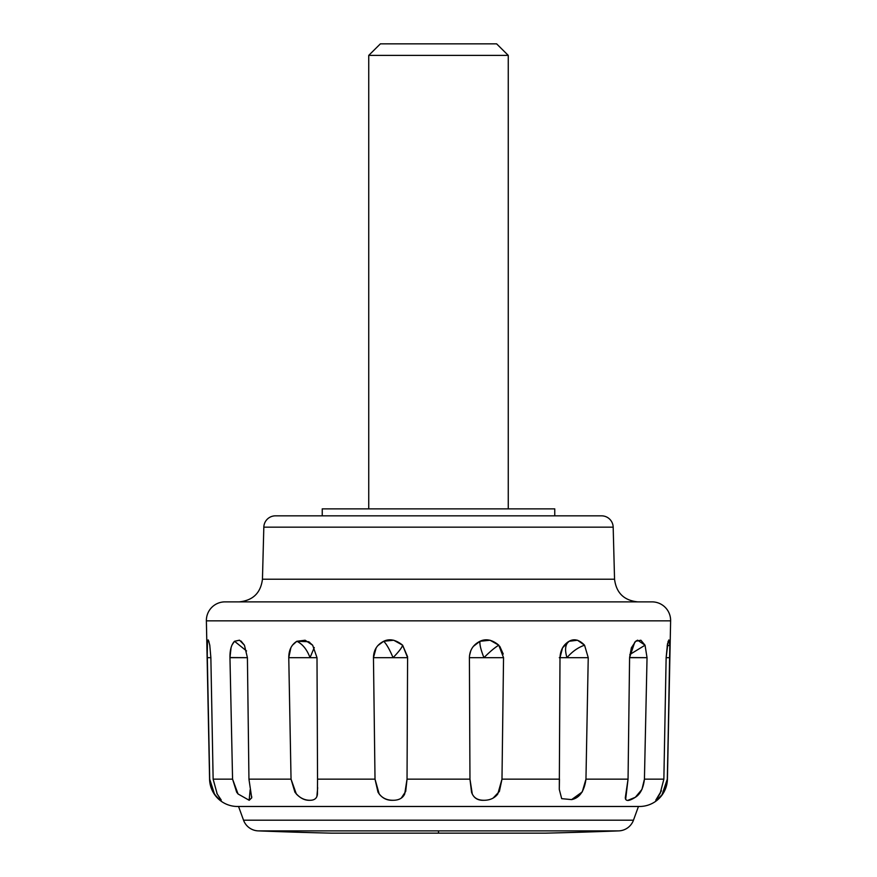 <?xml version="1.0" encoding="UTF-8"?>
<svg xmlns="http://www.w3.org/2000/svg" width="877" height="877" viewBox="0 0 877 877"><rect width="100%" height="100%" fill="white"/><g stroke="black" fill="none" stroke-linecap="round" stroke-linejoin="round"><path stroke-width="1.32" d="M655.908 800.284L660.217 793.246L663.867 779.149L666.136 657.673L667.507 643.674M625.641 799.418L628.053 779.149L629.587 657.542L634.784 642.096M629.587 657.673L647.04 657.673L629.587 657.542L631.374 647.807L635.682 641.273L637.579 640.177L645.044 645.198L647.04 657.673L644.431 779.149L663.867 779.149L644.431 779.149C643.367 788.182 640.331 794.233 635.321 797.303C628.984 801.304 625.641 801.479 625.29 797.807L628.053 779.149L585.957 779.149L582.262 791.909L571.618 799.605L561.686 798.662L559.296 789.432L559.997 657.542C560.403 650.043 563.451 644.617 569.14 641.273C565.292 644.146 564.569 649.616 566.97 657.673L559.296 657.673L566.97 657.673C564.569 649.627 565.292 644.156 569.14 641.273C574.15 638.434 579.28 639.739 584.553 645.198C577.998 647.467 572.133 651.622 566.97 657.673L588.237 657.673L585.957 779.149C584.334 791.164 579.554 797.993 571.618 799.605L561.686 798.662L559.296 789.432L559.46 779.149L501.984 779.149L499.386 791.438L493.181 798.015M567.704 642.117L569.14 641.273L577.494 640.232L584.553 645.198L588.237 657.673L585.957 779.149L628.053 779.149M484.071 800.284L483.896 800.284C477.625 800.602 473.503 797.895 471.53 792.15L469.962 779.149L469.403 657.673C469.688 650.12 473.229 644.661 480.004 641.273C479.478 644.146 480.782 649.616 483.94 657.673L469.403 657.673L483.94 657.673C480.782 649.627 479.478 644.156 480.004 641.273C485.968 638.434 492.227 639.739 498.794 645.198C494.913 647.467 489.958 651.622 483.94 657.673C489.98 651.611 494.935 647.445 498.794 645.198L503.541 657.673L501.984 779.149L559.46 779.149M393.17 800.284L393.017 800.284C386.582 800.602 381.572 797.895 377.987 792.15L375.016 779.149L373.459 657.673C373.635 650.12 377.044 644.661 383.698 641.273C386.571 644.146 389.684 649.616 393.06 657.673L373.459 657.673L376.167 647.862M309.998 800.284C304.856 800.273 300.296 798.169 296.316 793.97L291.043 779.149L248.947 779.149L291.043 779.149L288.763 657.673L310.03 657.673L314.262 647.533L310.03 657.673C307.038 649.627 302.642 644.156 296.865 641.273L308.649 641.712L312.65 645.198L317.003 657.673L317.54 779.149L375.016 779.149L317.54 779.149L317.441 794.025C317.057 798.213 314.58 800.295 309.998 800.284L309.998 800.284C304.505 800.602 299.485 797.895 294.902 792.15L291.043 779.149L288.763 657.542C288.829 650.043 291.526 644.617 296.865 641.273C302.642 644.146 307.027 649.616 310.03 657.673L288.763 657.673L290.868 647.807M241.032 641.043L244.431 645.198L247.413 657.673L229.96 657.542C229.851 650.043 231.375 644.617 234.521 641.273L246.547 650.964L234.521 641.273L239.443 640.188M207.202 644.167L207.443 641.273L208.419 640.232L209.778 645.198L210.864 657.673L207.224 657.673L207.443 641.273L209.033 641.8L207.443 641.273L208.134 639.903M213.297 792.15L209.581 779.149A27.9 27.9 0 0 0 237.481 806.478L639.519 806.478L638.456 806.478L633.468 820.192A16.279 16.279 0 0 1 618.811 830.881A4650.183 4650.183 0 0 1 545.527 833.15L331.473 833.15L545.527 833.15A4650.183 4650.183 0 0 0 618.811 830.881L438.5 830.881L438.5 833.15L438.5 830.881L618.811 830.881A16.279 16.279 0 0 0 633.468 820.192L243.532 820.192A16.279 16.279 0 0 0 258.189 830.881L438.5 830.881L258.189 830.881A4650.183 4650.183 0 0 0 331.473 833.15A4650.183 4650.183 0 0 1 258.189 830.881A16.279 16.279 0 0 1 243.532 820.192L633.468 820.192L638.456 806.478L639.519 806.478A27.9 27.9 0 0 0 667.419 779.149L667.298 779.149C666.684 786.132 664.93 791.328 662.025 794.715L657.662 799.232M668.767 639.969L669.831 645.198L667.123 645.976L669.831 645.198L667.419 779.149L670.62 620.85A18.603 18.603 0 0 0 652.028 601.874L224.972 601.874A18.603 18.603 0 0 0 206.38 620.85L670.62 620.85L206.38 620.85L209.702 779.149L207.125 647.862M635.682 641.273L640.89 640.232L645.044 645.198L629.818 654.527L645.044 645.198L647.04 657.673L644.431 779.149L641.953 789.41L635.321 797.303L628.031 800.273M377.79 645.636L383.698 641.273C389.574 638.434 395.889 639.739 402.62 645.198C402.061 647.467 398.882 651.622 393.06 657.673C389.695 649.627 386.571 644.156 383.698 641.273L393.707 640.232L402.62 645.198L407.586 656.785M613.176 527.165L263.824 527.165L262.453 579.226L614.547 579.226L613.176 527.165A11.62 11.62 0 0 0 601.556 515.84L275.444 515.84A11.62 11.62 0 0 0 263.824 527.165L613.176 527.165L614.547 579.226C616.29 592.94 624.04 600.482 637.787 601.874C624.04 600.482 616.29 592.94 614.547 579.226L262.453 579.226C260.71 592.94 252.96 600.482 239.213 601.874C252.96 600.482 260.71 592.94 262.453 579.226L263.824 527.165A11.62 11.62 0 0 1 275.444 515.84L601.556 515.84A11.62 11.62 0 0 1 613.176 527.165M554.757 515.84L554.757 508.868L322.243 508.868L322.243 515.84L322.243 508.868L554.757 508.868L554.757 515.84M238.544 806.478L243.532 820.192L238.544 806.478L237.481 806.478A27.9 27.9 0 0 1 209.581 779.149L206.38 620.85A18.603 18.603 0 0 1 224.972 601.874L652.028 601.874A18.603 18.603 0 0 1 670.62 620.85L667.419 779.149A27.9 27.9 0 0 1 639.519 806.478L237.481 806.478M666.136 657.673L668.131 641.273L669.294 640.232L669.831 645.198L669.776 657.673L666.136 657.673L669.776 657.673L667.298 779.149L662.025 794.715C658.342 798.914 656.248 800.745 655.755 800.197L661.401 790.78M407.597 657.673L393.06 657.673L407.597 657.673L407.038 779.149L404.692 794.025C402.686 798.213 398.783 800.295 393.017 800.284C387.053 800.273 382.438 798.169 379.171 793.97L375.016 779.149L373.459 657.673L393.06 657.673C398.892 651.611 402.083 647.445 402.62 645.198L407.597 657.673L407.038 779.149L469.962 779.149L407.038 779.149L405.689 791.438L401.337 798.015M317.682 787.678L316.904 796.283M250.153 789.76L249.145 800.284M238.138 794.069L236.647 792.15L232.569 779.149L213.133 779.149L232.569 779.149L229.96 657.673L231.057 647.807M216.805 793.29L221.125 800.284C220.006 800.273 217.781 798.169 214.448 793.97L209.702 779.149L207.224 657.673L210.864 657.673L213.133 779.149L217.211 794.025L221.245 800.043M212.892 766.662L213.133 779.149M232.098 644.836L234.521 641.273L239.564 640.232L244.431 645.198L247.413 657.673L248.947 779.149L251.71 797.851L249.2 800.284L238.051 793.97L232.569 779.149L229.96 657.673L247.413 657.673L248.947 779.149M292.403 645.231L296.865 641.273L305.108 640.232L312.65 645.198L317.003 657.673L310.03 657.673L317.003 657.673L317.54 779.149M469.502 655.667L470.861 650.471M473.317 646.404L480.004 641.273L490.057 640.232L498.794 645.198M499.758 646.316L503.245 654.023M559.997 657.673L562.563 647.807L569.14 641.273M224.972 601.874L239.213 601.874M637.787 601.874L652.028 601.874M503.541 657.673L483.94 657.673L503.541 657.673L501.984 779.149L497.785 794.025C494.496 798.213 489.859 800.295 483.896 800.284C478.14 800.273 474.271 798.169 472.275 793.97L469.962 779.149L469.403 657.673M209.778 645.198L210.864 657.673M584.553 645.198L588.237 657.673L566.97 657.673C572.166 651.611 578.031 647.445 584.553 645.198M519.875 508.868L357.125 508.868M508.254 508.868L508.254 55.383L368.746 55.383L368.746 508.868L368.746 55.383L508.254 55.383L496.623 43.85L380.377 43.85L368.746 55.383L380.377 43.85L496.623 43.85L508.254 55.383L508.254 508.868M308.649 641.712L309.767 642.435M251.71 796.59L251.71 797.851"/></g></svg>

